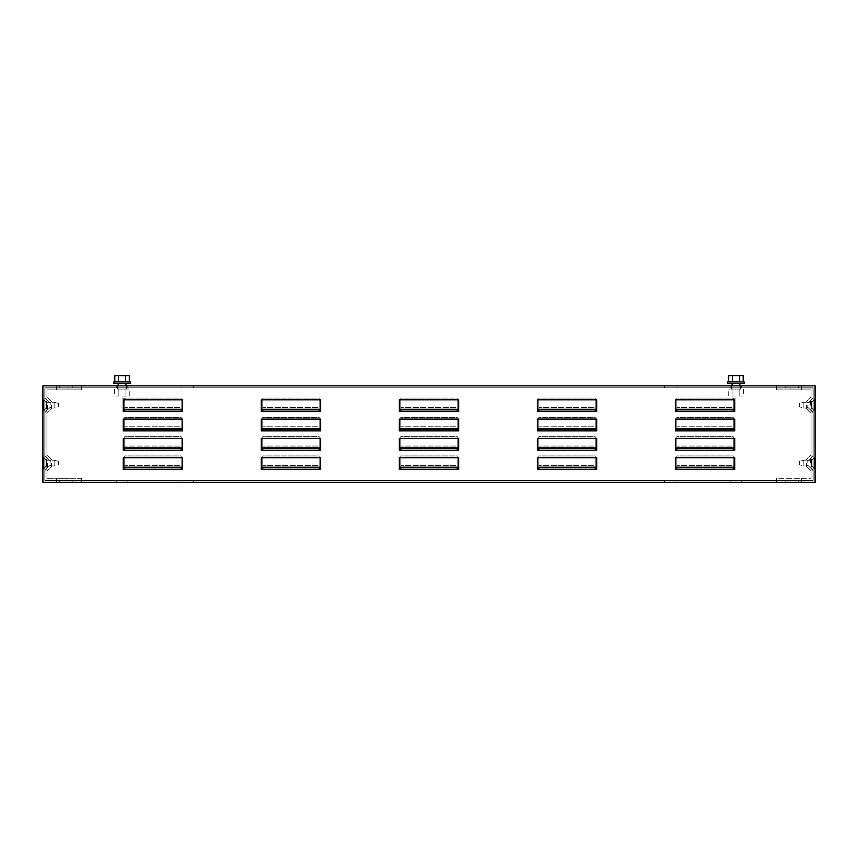 <?xml version="1.0" encoding="UTF-8"?>
<svg xmlns="http://www.w3.org/2000/svg" width="858" height="858" viewBox="0 0 858 858"><rect width="100%" height="100%" fill="white"/><g stroke="black" fill="none" stroke-linecap="round" stroke-linejoin="round"><path stroke-width="0.64" stroke-dasharray="4.29 3.22" d="M122.05 389.039L125.912 389.039L122.05 389.039M122.05 396.085L125.912 396.085L122.05 396.085M115.583 385.853L117.514 385.853L117.514 389.039L117.514 385.853L115.583 385.371L117.996 385.371L117.996 389.039L117.996 385.853M114.328 389.039L114.328 396.085L129.773 396.085L129.773 389.039L114.328 389.039L114.328 396.085L129.773 396.085L129.773 389.039L114.328 389.039L114.328 396.085L129.773 396.085L129.773 389.039L114.328 389.039L114.328 396.085L129.773 396.085L129.773 389.039L114.328 389.039M126.587 385.853L126.587 389.039L126.587 385.853L128.518 385.853L126.587 385.853L126.587 389.039L126.587 385.853L128.518 385.853L126.587 385.853M126.105 385.853L126.105 389.039L126.105 385.371L126.105 389.039L126.105 385.371L128.518 385.853M126.105 385.371L128.518 385.371L126.105 385.371M117.514 389.039L117.514 385.853L117.514 389.039M115.583 385.371L117.996 385.371L115.583 385.371M122.05 383.44L130.255 383.44L113.846 383.44L122.05 383.44L113.846 383.44L113.846 381.896L130.255 381.896L113.846 381.896L130.255 381.896L130.255 383.44L122.05 383.44M122.05 398.884L125.912 398.884L122.05 398.884M118.425 381.896L118.425 375.622L118.425 381.896L114.811 381.896L125.676 381.896L114.811 381.896L118.425 381.896L118.425 375.622L129.29 375.622L114.811 375.622L129.29 375.622L129.29 381.896L125.676 381.896L129.29 381.896L125.676 381.896L125.676 375.622L125.676 381.896L129.29 381.896M114.811 381.896L114.811 375.622L118.425 375.622M735.95 383.44L727.745 383.44L744.154 383.44L744.154 381.896L727.745 381.896L735.95 381.896L727.745 381.896L727.745 383.44L735.95 383.44M735.95 398.884L732.089 398.884L735.95 398.884M739.575 381.896L728.71 381.896L743.189 381.896L739.575 381.896L739.575 375.622L728.71 375.622L743.189 375.622L728.71 375.622L728.71 381.896L732.324 381.896L732.324 375.622L732.324 381.896L739.575 381.896L739.575 375.622L739.575 381.896L728.71 381.896M743.189 381.896L743.189 375.622L739.575 375.622M735.95 389.039L732.089 389.039L735.95 389.039M735.95 396.085L732.089 396.085L735.95 396.085M742.417 385.853L740.486 385.853L740.486 389.039L740.486 385.853L742.417 385.371L740.004 385.371L740.004 389.039L740.004 385.853M743.672 389.039L743.672 396.085L728.227 396.085L728.227 389.039L743.672 389.039L743.672 396.085L728.227 396.085L728.227 389.039L743.672 389.039L743.672 396.085L728.227 396.085L728.227 389.039L743.672 389.039L743.672 396.085L728.227 396.085L728.227 389.039L743.672 389.039M731.895 385.853L731.895 389.039L731.895 385.371L731.895 389.039L731.413 385.853L731.413 389.039L731.413 385.853L729.482 385.853L731.413 385.853L731.895 389.039L731.895 385.371L729.482 385.853M731.895 385.371L729.482 385.371L731.895 385.371M740.486 389.039L740.486 385.853L740.486 389.039M742.417 385.371L740.004 385.371L742.417 385.371M43.19 406.51L43.19 403.807L43.19 406.51M43.19 402.456L43.672 406.51L43.19 402.456M58.634 403.464L58.634 406.853L54.129 408.054L54.129 402.263L54.129 408.054L54.129 402.263L54.129 408.054L46.375 408.054L43.822 410.607L43.822 399.699L43.822 410.607L43.822 399.699L43.822 410.607L43.19 410.607L43.19 399.699L43.19 410.607L43.19 399.699L46.375 402.263L46.375 408.054L46.375 402.263L54.129 402.263L58.634 403.464L54.129 402.263L46.375 402.263L43.19 399.699L43.19 410.607L46.375 408.054L46.375 402.263L46.375 408.054L54.129 408.054L58.634 406.853L58.634 403.464M43.672 407.861L43.672 406.51L43.672 407.861M43.19 464.425L43.19 461.722L43.19 464.425M43.19 460.371L43.672 464.425L43.19 460.371M58.634 461.379L58.634 464.768L54.129 465.969L54.129 460.178L54.129 465.969L54.129 460.178L54.129 465.969L46.375 465.969L43.822 468.522L43.822 457.614L43.822 468.522L43.822 457.614L43.822 468.522L43.19 468.522L43.19 457.614L43.19 468.522L43.19 457.614L46.375 460.178L46.375 465.969L46.375 460.178L54.129 460.178L58.634 461.379L54.129 460.178L46.375 460.178L43.19 457.614L43.19 468.522L46.375 465.969L46.375 460.178L46.375 465.969L54.129 465.969L58.634 464.768L58.634 461.379M43.672 465.776L43.672 464.425L43.672 465.776M814.81 403.807L814.81 406.51L814.81 403.807M814.81 407.861L814.328 403.807L814.81 407.861M814.81 399.699L814.81 410.607L814.81 399.699L814.178 399.699L814.178 410.607L814.178 399.699L814.178 410.607L814.178 399.699L811.625 402.263L803.871 402.263L803.871 408.054L803.871 402.263L803.871 408.054L803.871 402.263L799.366 403.464L799.366 406.853L799.366 403.464L799.366 406.853L803.871 408.054L811.625 408.054L811.625 402.263L811.625 408.054L814.81 410.607L811.625 408.054L803.871 408.054L799.366 406.853L799.366 403.464L803.871 402.263L811.625 402.263L811.625 408.054L811.625 402.263L814.81 399.699L814.81 410.607L814.81 399.699M814.328 402.456L814.328 403.807L814.328 402.456M814.81 461.722L814.81 464.425L814.81 461.722M814.81 465.776L814.328 461.722L814.81 465.776M814.81 457.614L814.81 468.522L814.81 457.614L814.178 457.614L814.178 468.522L814.178 457.614L814.178 468.522L814.178 457.614L811.625 460.178L803.871 460.178L803.871 465.969L803.871 460.178L803.871 465.969L803.871 460.178L799.366 461.379L799.366 464.768L799.366 461.379L799.366 464.768L803.871 465.969L811.625 465.969L811.625 460.178L811.625 465.969L814.81 468.522L811.625 465.969L803.871 465.969L799.366 464.768L799.366 461.379L803.871 460.178L811.625 460.178L811.625 465.969L811.625 460.178L814.81 457.614L814.81 468.522L814.81 457.614M814.328 460.371L814.328 461.722L814.328 460.371M810.563 463.073L810.563 458.526L810.563 463.073M811.915 463.073L811.915 466.259L811.915 463.073M815.1 463.073L815.1 456.703L815.1 463.073M813.17 463.073L813.17 470.238L813.17 463.073M810.563 405.158L810.563 400.611L810.563 405.158M811.915 405.158L811.915 408.344L811.915 405.158M815.1 405.158L815.1 398.788L815.1 405.158M813.17 405.158L813.17 412.323L813.17 405.158M47.437 463.073L47.437 467.621L47.437 463.073M46.085 463.073L46.085 466.259L46.085 463.073M42.9 463.073L42.9 469.444L42.9 463.073M44.831 463.073L44.831 455.909L44.831 463.073M47.437 405.158L47.437 409.706L47.437 405.158M46.085 405.158L46.085 408.344L46.085 405.158M42.9 405.158L42.9 411.529L42.9 405.158M44.831 405.158L44.831 397.994L44.831 405.158M62.205 480.448L56.413 480.448L62.205 480.448M62.205 482.378L56.413 482.378L62.205 482.378M62.205 385.853L56.413 385.853L62.205 385.853M62.205 387.784L56.413 387.784L62.205 387.784M676.104 482.378L676.104 480.448L664.521 480.448L676.104 480.448L664.521 480.448L676.104 480.448L676.104 482.378L664.521 482.378L676.104 482.378L664.521 482.378L664.521 480.448L664.521 482.378L664.521 480.448L664.521 482.378L676.104 482.378L676.104 480.448L676.104 482.378M676.104 387.784L676.104 385.853L664.521 385.853L676.104 385.853L664.521 385.853L676.104 385.853L676.104 387.784L664.521 387.784L676.104 387.784L664.521 387.784L664.521 385.853L664.521 387.784L664.521 385.853L664.521 387.784L676.104 387.784L676.104 385.853L676.104 387.784M193.479 482.378L193.479 480.448L181.896 480.448L193.479 480.448L181.896 480.448L193.479 480.448L193.479 482.378L181.896 482.378L193.479 482.378L181.896 482.378L181.896 480.448L181.896 482.378L181.896 480.448L181.896 482.378L193.479 482.378L193.479 480.448L193.479 482.378M193.479 387.784L193.479 385.853L181.896 385.853L193.479 385.853L181.896 385.853L193.479 385.853L193.479 387.784L181.896 387.784L193.479 387.784L181.896 387.784L181.896 385.853L181.896 387.784L181.896 385.853L181.896 387.784L193.479 387.784L193.479 385.853L193.479 387.784M795.795 480.448L790.004 480.448L795.795 480.448M795.795 482.378L790.004 482.378L795.795 482.378M795.795 385.853L790.004 385.853L795.795 385.853M795.795 387.784L790.004 387.784L795.795 387.784M42.9 385.853L42.9 482.378L815.1 482.378L815.1 385.853L42.9 385.853L42.9 482.378L815.1 482.378L815.1 385.853L42.9 385.853L815.1 385.853L815.1 482.378L42.9 482.378L42.9 385.853L42.9 482.378L42.9 385.853L81.51 385.853L81.51 387.977L45.024 387.977L45.024 480.255L45.024 387.977L45.024 480.255L45.024 387.977L81.51 387.977L81.51 385.853L42.9 385.853M127.842 482.378L116.259 482.378L127.842 482.378L127.842 480.448L116.259 480.448L127.842 480.448L116.259 480.448L127.842 480.448L127.842 482.378L116.259 482.378L116.259 480.448L116.259 482.378L127.842 482.378L127.842 480.448L127.842 482.378M741.741 482.378L730.158 482.378L741.741 482.378L741.741 480.448L730.158 480.448L741.741 480.448L730.158 480.448L741.741 480.448L741.741 482.378L730.158 482.378L730.158 480.448L730.158 482.378L741.741 482.378L741.741 480.448L741.741 482.378M116.259 385.853L127.842 385.853L116.259 385.853L127.842 385.853L116.259 385.853L116.259 387.784L127.842 387.784L116.259 387.784L116.259 385.853L116.259 387.784L127.842 387.784L127.842 385.853L127.842 387.784L116.259 387.784L116.259 385.853M730.158 385.853L741.741 385.853L730.158 385.853L741.741 385.853L730.158 385.853L730.158 387.784L741.741 387.784L730.158 387.784L730.158 385.853L730.158 387.784L741.741 387.784L741.741 385.853L741.741 387.784L730.158 387.784L730.158 385.853M44.831 387.784L44.831 480.448L813.17 480.448L813.17 387.784L44.831 387.784L44.831 480.448L813.17 480.448L813.17 387.784L44.831 387.784L813.17 387.784L813.17 480.448L44.831 480.448L44.831 387.784L813.17 387.784L813.17 480.448L44.831 480.448L44.831 387.784L44.831 480.448L44.831 387.784L81.51 387.784L81.51 389.907L81.51 387.784L44.831 387.784M734.727 467.202L734.727 457.711L734.727 469.498L675.396 469.498L675.396 457.711L675.396 469.498L675.396 457.711L734.727 457.711L734.727 469.498L734.727 467.202L675.396 467.202M596.696 467.202L596.696 457.711L596.696 469.498L537.365 469.498L537.365 457.711L537.365 469.498L537.365 457.711L596.696 457.711L596.696 469.498L596.696 467.202L537.365 467.202M458.665 467.202L458.665 457.711L458.665 469.498L399.335 469.498L399.335 457.711L399.335 469.498L399.335 457.711L458.665 457.711L458.665 469.498L458.665 467.202L399.335 467.202M320.635 467.202L320.635 457.711L320.635 469.498L261.304 469.498L261.304 457.711L261.304 469.498L261.304 457.711L320.635 457.711L320.635 469.498L320.635 467.202L261.304 467.202M182.604 467.202L182.604 457.711L182.604 469.498L123.273 469.498L123.273 457.711L123.273 469.498L123.273 457.711L182.604 457.711L182.604 469.498L182.604 467.202L123.273 467.202M734.727 447.897L734.727 438.406L734.727 450.193L675.396 450.193L675.396 438.406L675.396 450.193L675.396 438.406L734.727 438.406L734.727 450.193L734.727 447.897L675.396 447.897M596.696 447.897L596.696 438.406L596.696 450.193L537.365 450.193L537.365 438.406L537.365 450.193L537.365 438.406L596.696 438.406L596.696 450.193L596.696 447.897L537.365 447.897M458.665 447.897L458.665 438.406L458.665 450.193L399.335 450.193L399.335 438.406L399.335 450.193L399.335 438.406L458.665 438.406L458.665 450.193L458.665 447.897L399.335 447.897M320.635 447.897L320.635 438.406L320.635 450.193L261.304 450.193L261.304 438.406L261.304 450.193L261.304 438.406L320.635 438.406L320.635 450.193L320.635 447.897L261.304 447.897M182.604 447.897L182.604 438.406L182.604 450.193L123.273 450.193L123.273 438.406L123.273 450.193L123.273 438.406L182.604 438.406L182.604 450.193L182.604 447.897L123.273 447.897M734.727 428.592L734.727 419.101L734.727 430.888L675.396 430.888L675.396 419.101L675.396 430.888L675.396 419.101L734.727 419.101L734.727 430.888L734.727 428.592L675.396 428.592M596.696 428.592L596.696 419.101L596.696 430.888L537.365 430.888L537.365 419.101L537.365 430.888L537.365 419.101L596.696 419.101L596.696 430.888L596.696 428.592L537.365 428.592M458.665 428.592L458.665 419.101L458.665 430.888L399.335 430.888L399.335 419.101L399.335 430.888L399.335 419.101L458.665 419.101L458.665 430.888L458.665 428.592L399.335 428.592M320.635 428.592L320.635 419.101L320.635 430.888L261.304 430.888L261.304 419.101L261.304 430.888L261.304 419.101L320.635 419.101L320.635 430.888L320.635 428.592L261.304 428.592M182.604 428.592L182.604 419.101L182.604 430.888L123.273 430.888L123.273 419.101L123.273 430.888L123.273 419.101L182.604 419.101L182.604 430.888L182.604 428.592L123.273 428.592M734.727 409.287L734.727 399.796L734.727 411.583L675.396 411.583L675.396 399.796L675.396 411.583L675.396 399.796L734.727 399.796L734.727 411.583L734.727 409.287L675.396 409.287M596.696 409.287L596.696 399.796L596.696 411.583L537.365 411.583L537.365 399.796L537.365 411.583L537.365 399.796L596.696 399.796L596.696 411.583L596.696 409.287L537.365 409.287M458.665 409.287L458.665 399.796L458.665 411.583L399.335 411.583L399.335 399.796L399.335 411.583L399.335 399.796L458.665 399.796L458.665 411.583L458.665 409.287L399.335 409.287M320.635 409.287L320.635 399.796L320.635 411.583L261.304 411.583L261.304 399.796L261.304 411.583L261.304 399.796L320.635 399.796L320.635 411.583L320.635 409.287L261.304 409.287M182.604 409.287L182.604 399.796L182.604 411.583L123.273 411.583L123.273 399.796L123.273 411.583L123.273 399.796L182.604 399.796L182.604 411.583L182.604 409.287L123.273 409.287M733.279 429.204L733.279 417.342L733.279 426.748L676.844 426.748L676.844 417.342L733.279 417.342L733.279 430.888L733.279 417.342L676.844 417.342L676.844 429.204L733.279 429.204L733.279 426.748L676.844 426.748L676.844 430.888L676.844 417.342L676.844 429.204M595.248 429.204L595.248 417.342L595.248 426.748L538.813 426.748L538.813 417.342L595.248 417.342L595.248 430.888L595.248 417.342L538.813 417.342L538.813 429.204L595.248 429.204L595.248 426.748L538.813 426.748L538.813 430.888L538.813 417.342L538.813 429.204M457.217 429.204L457.217 417.342L457.217 426.748L400.783 426.748L400.783 417.342L457.217 417.342L457.217 430.888L457.217 417.342L400.783 417.342L400.783 429.204L457.217 429.204L457.217 426.748L400.783 426.748L400.783 430.888L400.783 417.342L400.783 429.204M319.187 429.204L319.187 417.342L319.187 426.748L262.752 426.748L262.752 417.342L319.187 417.342L319.187 430.888L319.187 417.342L262.752 417.342L262.752 429.204L319.187 429.204L319.187 426.748L262.752 426.748L262.752 430.888L262.752 417.342L262.752 429.204M457.217 409.899L457.217 398.037L457.217 407.443L400.783 407.443L400.783 398.037L457.217 398.037L457.217 411.583L457.217 398.037L400.783 398.037L400.783 409.899L457.217 409.899L457.217 407.443L400.783 407.443L400.783 411.583L400.783 398.037L400.783 409.899M595.248 409.899L595.248 398.037L595.248 407.443L538.813 407.443L538.813 398.037L595.248 398.037L595.248 411.583L595.248 398.037L538.813 398.037L538.813 409.899L595.248 409.899L595.248 407.443L538.813 407.443L538.813 411.583L538.813 398.037L538.813 409.899M733.279 409.899L733.279 398.037L733.279 407.443L676.844 407.443L676.844 398.037L733.279 398.037L733.279 411.583L733.279 398.037L676.844 398.037L676.844 409.899L733.279 409.899L733.279 407.443L676.844 407.443L676.844 411.583L676.844 398.037L676.844 409.899M181.156 429.204L181.156 417.342L181.156 426.748L124.721 426.748L124.721 417.342L181.156 417.342L181.156 430.888L181.156 417.342L124.721 417.342L124.721 429.204L181.156 429.204L181.156 426.748L124.721 426.748L124.721 430.888L124.721 417.342L124.721 429.204M733.279 448.509L733.279 436.647L733.279 446.053L676.844 446.053L676.844 436.647L733.279 436.647L733.279 450.193L733.279 436.647L676.844 436.647L676.844 448.509L733.279 448.509L733.279 446.053L676.844 446.053L676.844 450.193L676.844 436.647L676.844 448.509M181.156 467.814L181.156 455.952L181.156 465.358L124.721 465.358L124.721 455.952L181.156 455.952L181.156 469.498L181.156 455.952L124.721 455.952L124.721 467.814L181.156 467.814L181.156 465.358L124.721 465.358L124.721 469.498L124.721 455.952L124.721 467.814M319.187 467.814L319.187 455.952L319.187 465.358L262.752 465.358L262.752 455.952L319.187 455.952L319.187 469.498L319.187 455.952L262.752 455.952L262.752 467.814L319.187 467.814L319.187 465.358L262.752 465.358L262.752 469.498L262.752 455.952L262.752 467.814M457.217 467.814L457.217 455.952L457.217 465.358L400.783 465.358L400.783 455.952L457.217 455.952L457.217 469.498L457.217 455.952L400.783 455.952L400.783 467.814L457.217 467.814L457.217 465.358L400.783 465.358L400.783 469.498L400.783 455.952L400.783 467.814M595.248 448.509L595.248 436.647L595.248 446.053L538.813 446.053L538.813 436.647L595.248 436.647L595.248 450.193L595.248 436.647L538.813 436.647L538.813 448.509L595.248 448.509L595.248 446.053L538.813 446.053L538.813 450.193L538.813 436.647L538.813 448.509M457.217 448.509L457.217 436.647L457.217 446.053L400.783 446.053L400.783 436.647L457.217 436.647L457.217 450.193L457.217 436.647L400.783 436.647L400.783 448.509L457.217 448.509L457.217 446.053L400.783 446.053L400.783 450.193L400.783 436.647L400.783 448.509M319.187 448.509L319.187 436.647L319.187 446.053L262.752 446.053L262.752 436.647L319.187 436.647L319.187 450.193L319.187 436.647L262.752 436.647L262.752 448.509L319.187 448.509L319.187 446.053L262.752 446.053L262.752 450.193L262.752 436.647L262.752 448.509M181.156 448.509L181.156 436.647L181.156 446.053L124.721 446.053L124.721 436.647L181.156 436.647L181.156 450.193L181.156 436.647L124.721 436.647L124.721 448.509L181.156 448.509L181.156 446.053L124.721 446.053L124.721 450.193L124.721 436.647L124.721 448.509M595.248 467.814L595.248 455.952L595.248 465.358L538.813 465.358L538.813 455.952L595.248 455.952L595.248 469.498L595.248 455.952L538.813 455.952L538.813 467.814L595.248 467.814L595.248 465.358L538.813 465.358L538.813 469.498L538.813 455.952L538.813 467.814M733.279 467.814L733.279 455.952L733.279 465.358L676.844 465.358L676.844 455.952L733.279 455.952L733.279 469.498L733.279 455.952L676.844 455.952L676.844 467.814L733.279 467.814L733.279 465.358L676.844 465.358L676.844 469.498L676.844 455.952L676.844 467.814M319.187 409.899L319.187 398.037L319.187 407.443L262.752 407.443L262.752 398.037L319.187 398.037L319.187 411.583L319.187 398.037L262.752 398.037L262.752 409.899L319.187 409.899L319.187 407.443L262.752 407.443L262.752 411.583L262.752 398.037L262.752 409.899M181.156 409.899L181.156 398.037L181.156 407.443L124.721 407.443L124.721 398.037L181.156 398.037L181.156 411.583L181.156 398.037L124.721 398.037L124.721 409.899L181.156 409.899L181.156 407.443L124.721 407.443L124.721 411.583L124.721 398.037L124.721 409.899M732.324 381.896L732.324 375.622M125.676 381.896L125.676 375.622M127.842 387.784L127.842 385.853L127.842 387.784M116.259 482.378L116.259 480.448L116.259 482.378M741.741 387.784L741.741 385.853L741.741 387.784M730.158 482.378L730.158 480.448L730.158 482.378M51.555 463.073L51.555 466.613L51.555 463.073M46.954 463.073L46.954 471.214L46.954 463.073M50.193 463.073L50.182 460.896L50.193 463.073M45.024 463.073L45.024 470.409L45.024 463.073M51.555 405.158L51.555 408.698L51.555 405.158M46.954 405.158L46.954 413.299L46.954 405.158M50.193 405.158L50.182 402.981L50.193 405.158M45.024 405.158L45.024 412.494L45.024 405.158M62.205 478.324L56.413 478.324L62.205 478.324M62.205 480.255L56.413 480.255L62.205 480.255M62.205 387.977L56.413 387.977L62.205 387.977M62.205 389.907L56.413 389.907L62.205 389.907M81.51 480.448L81.51 478.324L81.51 480.448L44.831 480.448L81.51 480.448M81.51 482.378L81.51 480.255L81.51 482.378L42.9 482.378L81.51 482.378M81.51 480.255L45.024 480.255L81.51 480.255M59.309 385.853L72.823 385.853L59.309 385.853L72.823 385.853L59.309 385.853L59.309 387.784L72.823 387.784L59.309 387.784L72.823 387.784L59.309 387.784L59.309 385.853M72.823 482.378L59.309 482.378L72.823 482.378L59.309 482.378L72.823 482.378L72.823 480.448L59.309 480.448L72.823 480.448L59.309 480.448L72.823 480.448L72.823 482.378M81.51 478.324L46.954 478.324L46.954 389.907L46.954 478.324L46.954 389.907L46.954 478.324L81.51 478.324M81.51 389.907L46.954 389.907L81.51 389.907M81.51 387.977L45.024 387.977L81.51 387.977M59.309 482.378L59.309 480.448L59.309 482.378M72.823 387.784L72.823 385.853L72.823 387.784M806.445 405.158L806.445 408.698L806.445 405.158M811.046 405.158L811.046 413.299L811.046 405.158M807.807 405.158L807.818 407.336L807.807 405.158M812.976 405.158L812.976 412.494L812.976 405.158M806.445 463.073L806.445 466.613L806.445 463.073M811.046 463.073L811.046 471.214L811.046 463.073M807.807 463.073L807.818 460.896L807.807 463.073M812.976 463.073L812.976 470.409L812.976 463.073M795.795 389.907L801.587 389.907L795.795 389.907M795.795 387.977L801.587 387.977L795.795 387.977M795.795 480.255L801.587 480.255L795.795 480.255M795.795 478.324L801.587 478.324L795.795 478.324M776.49 387.784L776.49 389.907L776.49 387.784L813.17 387.784L813.17 480.448L813.17 387.784L776.49 387.784M776.49 385.853L776.49 387.977L776.49 385.853L815.1 385.853L815.1 482.378L815.1 385.853L776.49 385.853M776.49 387.977L812.976 387.977L812.976 480.255L812.976 387.977L812.976 480.255L812.976 387.977L776.49 387.977M776.49 482.378L815.1 482.378L776.49 482.378L776.49 480.255L812.976 480.255L776.49 480.255L776.49 482.378M798.691 482.378L785.177 482.378L798.691 482.378L785.177 482.378L798.691 482.378L798.691 480.448L785.177 480.448L798.691 480.448L785.177 480.448L798.691 480.448L798.691 482.378M785.177 385.853L798.691 385.853L785.177 385.853L798.691 385.853L785.177 385.853L785.177 387.784L798.691 387.784L785.177 387.784L798.691 387.784L785.177 387.784L785.177 385.853M776.49 478.324L776.49 480.448L776.49 478.324L811.046 478.324L811.046 389.907L811.046 478.324L811.046 389.907L811.046 478.324L776.49 478.324M776.49 389.907L811.046 389.907L776.49 389.907M776.49 480.255L812.976 480.255L776.49 480.255M776.49 480.448L813.17 480.448L776.49 480.448M798.691 385.853L798.691 387.784L798.691 385.853M785.177 480.448L785.177 482.378L785.177 480.448M118.19 396.085L118.19 389.039L118.19 396.085M125.912 396.085L125.912 389.039L125.912 396.085M125.912 383.44L125.912 385.853M118.19 383.44L118.19 385.853M739.81 383.44L739.81 385.853M732.089 383.44L732.089 385.853M732.089 396.085L732.089 389.039L732.089 396.085M739.81 396.085L739.81 389.039L739.81 396.085M811.915 459.888L810.563 458.526L813.17 455.909L810.563 458.526L811.915 459.888L815.1 456.703L811.915 459.888M810.563 467.621L813.17 470.238L810.563 467.621L811.915 466.259L815.1 469.444L811.915 466.259L810.563 467.621M811.915 401.973L810.563 400.611L813.17 397.994L810.563 400.611L811.915 401.973L815.1 398.788L811.915 401.973M810.563 409.706L813.17 412.323L810.563 409.706L811.915 408.344L815.1 411.529L811.915 408.344L810.563 409.706M46.085 466.259L47.437 467.621L44.831 470.238L47.437 467.621L46.085 466.259L42.9 469.444L46.085 466.259M47.437 458.526L44.831 455.909L47.437 458.526L46.085 459.888L42.9 456.703L46.085 459.888L47.437 458.526M46.085 408.344L47.437 409.706L44.831 412.323L47.437 409.706L46.085 408.344L42.9 411.529L46.085 408.344M47.437 400.611L44.831 397.994L47.437 400.611L46.085 401.973L42.9 398.788L46.085 401.973L47.437 400.611M56.413 482.378L56.413 480.448L56.413 482.378M56.413 387.784L56.413 385.853L56.413 387.784M790.004 482.378L790.004 480.448L790.004 482.378M790.004 387.784L790.004 385.853L790.004 387.784M801.587 387.784L801.587 385.853L801.587 387.784M801.587 482.378L801.587 480.448L801.587 482.378M67.996 387.784L67.996 385.853L67.996 387.784M67.996 482.378L67.996 480.448L67.996 482.378M51.555 459.534L46.954 454.933L51.555 459.534L50.193 460.896L45.024 455.737L50.193 460.896L51.555 459.534M50.193 465.24L51.555 466.613L46.954 471.214L51.555 466.613L50.193 465.24L45.024 470.409L50.193 465.24M51.555 401.619L46.954 397.018L51.555 401.619L50.193 402.981L45.024 397.822L50.193 402.992L51.555 401.619M50.193 407.325L51.555 408.698L46.954 413.299L51.555 408.698L50.193 407.325L45.024 412.494L50.193 407.325M56.413 480.255L56.413 478.324L56.413 480.255M56.413 389.907L56.413 387.977L56.413 389.907M67.996 480.255L67.996 478.324L67.996 480.255M67.996 389.907L67.996 387.977L67.996 389.907M806.445 408.698L811.046 413.299L806.445 408.698L807.818 407.336L812.976 412.494L807.807 407.336L806.445 408.698M807.807 402.992L806.445 401.619L811.046 397.018L806.445 401.619L807.818 402.992L812.976 397.822L807.807 402.992M806.445 466.613L811.046 471.214L806.445 466.613L807.807 465.24L812.976 470.409L807.807 465.24L806.445 466.613M807.807 460.896L806.445 459.534L811.046 454.933L806.445 459.534L807.807 460.896L812.976 455.737L807.807 460.896M801.587 387.977L801.587 389.907L801.587 387.977M801.587 478.324L801.587 480.255L801.587 478.324M790.004 387.977L790.004 389.907L790.004 387.977M790.004 478.324L790.004 480.255L790.004 478.324"/><path stroke-width="1.29" d="M740.004 385.853L742.417 385.853M729.482 385.853L731.895 385.853M727.745 381.896L744.154 381.896L744.154 383.44L727.745 383.44L727.745 381.896M728.71 381.896L728.71 375.622L743.189 375.622L743.189 381.896M739.575 381.896L739.575 375.622M732.324 381.896L732.324 375.622M122.05 381.896L113.846 381.896L113.846 383.44L130.255 383.44L130.255 381.896L122.05 381.896M129.29 381.896L129.29 375.622L114.811 375.622L114.811 381.896M118.425 381.896L118.425 375.622M125.676 381.896L125.676 375.622M117.996 385.853L115.583 385.853M128.518 385.853L126.105 385.853M815.1 385.853L815.1 482.378L42.9 482.378L42.9 385.853L815.1 385.853M123.273 467.202L123.273 469.498L182.604 469.498L182.604 457.711L123.273 457.711L123.273 467.202L182.604 467.202M261.304 467.202L261.304 469.498L320.635 469.498L320.635 457.711L261.304 457.711L261.304 467.202L320.635 467.202M399.335 467.202L399.335 469.498L458.665 469.498L458.665 457.711L399.335 457.711L399.335 467.202L458.665 467.202M537.365 467.202L537.365 469.498L596.696 469.498L596.696 457.711L537.365 457.711L537.365 467.202L596.696 467.202M675.396 467.202L675.396 469.498L734.727 469.498L734.727 457.711L675.396 457.711L675.396 467.202L734.727 467.202M123.273 447.897L123.273 450.193L182.604 450.193L182.604 438.406L123.273 438.406L123.273 447.897L182.604 447.897M261.304 447.897L261.304 450.193L320.635 450.193L320.635 438.406L261.304 438.406L261.304 447.897L320.635 447.897M399.335 447.897L399.335 450.193L458.665 450.193L458.665 438.406L399.335 438.406L399.335 447.897L458.665 447.897M537.365 447.897L537.365 450.193L596.696 450.193L596.696 438.406L537.365 438.406L537.365 447.897L596.696 447.897M675.396 447.897L675.396 450.193L734.727 450.193L734.727 438.406L675.396 438.406L675.396 447.897L734.727 447.897M123.273 428.592L123.273 430.888L182.604 430.888L182.604 419.101L123.273 419.101L123.273 428.592L182.604 428.592M261.304 428.592L261.304 430.888L320.635 430.888L320.635 419.101L261.304 419.101L261.304 428.592L320.635 428.592M399.335 428.592L399.335 430.888L458.665 430.888L458.665 419.101L399.335 419.101L399.335 428.592L458.665 428.592M537.365 428.592L537.365 430.888L596.696 430.888L596.696 419.101L537.365 419.101L537.365 428.592L596.696 428.592M675.396 428.592L675.396 430.888L734.727 430.888L734.727 419.101L675.396 419.101L675.396 428.592L734.727 428.592M123.273 409.287L123.273 411.583L182.604 411.583L182.604 399.796L123.273 399.796L123.273 409.287L182.604 409.287M261.304 409.287L261.304 411.583L320.635 411.583L320.635 399.796L261.304 399.796L261.304 409.287L320.635 409.287M399.335 409.287L399.335 411.583L458.665 411.583L458.665 399.796L399.335 399.796L399.335 409.287L458.665 409.287M537.365 409.287L537.365 411.583L596.696 411.583L596.696 399.796L537.365 399.796L537.365 409.287L596.696 409.287M675.396 409.287L675.396 411.583L734.727 411.583L734.727 399.796L675.396 399.796L675.396 409.287L734.727 409.287M676.844 409.899L676.844 411.583L676.844 409.899L733.279 409.899L733.279 411.583L733.279 409.899M538.813 409.899L538.813 411.583L538.813 409.899L595.248 409.899L595.248 411.583L595.248 409.899M400.783 409.899L400.783 411.583L400.783 409.899L457.217 409.899L457.217 411.583L457.217 409.899M262.752 409.899L262.752 411.583L262.752 409.899L319.187 409.899L319.187 411.583L319.187 409.899M124.721 409.899L124.721 411.583L124.721 409.899L181.156 409.899L181.156 411.583L181.156 409.899M676.844 429.204L676.844 430.888L676.844 429.204L733.279 429.204L733.279 430.888L733.279 429.204M538.813 429.204L538.813 430.888L538.813 429.204L595.248 429.204L595.248 430.888L595.248 429.204M400.783 429.204L400.783 430.888L400.783 429.204L457.217 429.204L457.217 430.888L457.217 429.204M262.752 429.204L262.752 430.888L262.752 429.204L319.187 429.204L319.187 430.888L319.187 429.204M124.721 429.204L124.721 430.888L124.721 429.204L181.156 429.204L181.156 430.888L181.156 429.204M676.844 448.509L676.844 450.193L676.844 448.509L733.279 448.509L733.279 450.193L733.279 448.509M538.813 448.509L538.813 450.193L538.813 448.509L595.248 448.509L595.248 450.193L595.248 448.509M400.783 448.509L400.783 450.193L400.783 448.509L457.217 448.509L457.217 450.193L457.217 448.509M262.752 448.509L262.752 450.193L262.752 448.509L319.187 448.509L319.187 450.193L319.187 448.509M124.721 448.509L124.721 450.193L124.721 448.509L181.156 448.509L181.156 450.193L181.156 448.509M676.844 467.814L676.844 469.498L676.844 467.814L733.279 467.814L733.279 469.498L733.279 467.814M538.813 467.814L538.813 469.498L538.813 467.814L595.248 467.814L595.248 469.498L595.248 467.814M400.783 467.814L400.783 469.498L400.783 467.814L457.217 467.814L457.217 469.498L457.217 467.814M262.752 467.814L262.752 469.498L262.752 467.814L319.187 467.814L319.187 469.498L319.187 467.814M124.721 467.814L124.721 469.498L124.721 467.814L181.156 467.814L181.156 469.498L181.156 467.814M732.089 383.44L732.089 385.853M739.81 383.44L739.81 385.853M118.19 383.44L118.19 385.853M125.912 383.44L125.912 385.853"/></g></svg>
